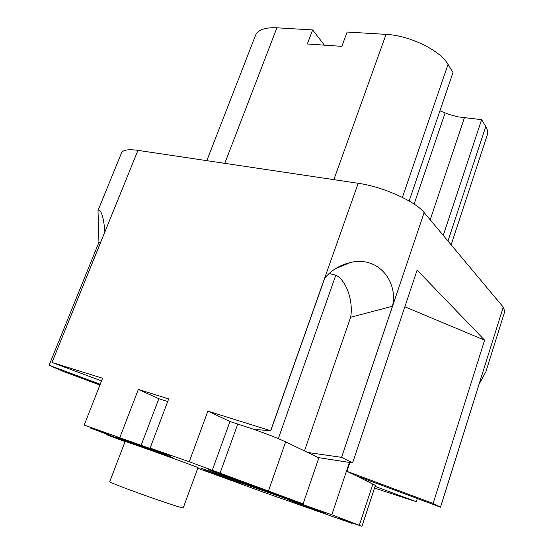 <?xml version="1.0" encoding="UTF-8"?>
<svg xmlns="http://www.w3.org/2000/svg" width="554" height="554" viewBox="0 0 554 554"><rect width="100%" height="100%" fill="white"/><g stroke="black" fill="none" stroke-linecap="round" stroke-linejoin="round"><path stroke-width="0.83" d="M241.135 483.746L204.163 470.291L241.135 483.746M325.717 513.503L288.558 499.978L325.717 513.503M252.617 485.851L267.07 490.706C269.029 490.941 206.531 468.566 208.207 469.633L252.617 485.851M160.909 453.698L172.322 457.535C174.226 457.805 115.267 436.635 116.742 437.577L160.909 453.698M318.903 457.68L303.114 503.849L189.239 461.752L150.127 448.089L170.874 455.907L84.187 425.056L109.09 434.378L90.537 428.069L124.311 440.818L106.783 434.807L125.072 441.621M197.757 468.241L263.42 492.16L352.081 523.385L338.342 518.184L361.963 526.3L331.839 514.777L246.156 484.674L200.659 468.095L303.114 503.849M197.972 467.645C200.603 468.088 123.03 440.25 125.114 441.503L109.747 481.627C106.901 482.299 185.237 510.13 183.284 507.769L197.972 467.645M106.964 434.343L106.783 434.807M100.406 242.874L98.937 242.278L49.105 365.266L100.219 384.261M374.518 488.06L416.338 501.723L375.072 486.391M416.338 501.723L417.349 498.545M503.247 307.096L504.777 311.396L485.886 371.734L479.106 384.185L440.527 507.18L356.104 475.734L346.929 471.329L433.117 503.447L440.492 507.159L503.247 307.096L424.129 212.563L341.569 457.369L392.481 306.224C398.305 281.751 378.41 255.401 349.976 262.624C339.9 265.041 331.514 270.158 324.824 277.976L270.774 430.763L207.882 411.13L189.239 461.752M101.534 380.917L52 362.468L104.865 231.856C103.778 218.29 101.694 210.984 98.598 209.924L98.01 210.513L98.937 242.278M341.569 457.369L352.607 462.922L318.349 457.597L285.635 441.877C278.524 438.539 267.949 434.371 253.912 429.371L270.774 430.763M361.963 526.3L375.397 485.38L356.104 475.734M329.118 273.475L335.8 275.193C346.43 280.158 353.535 301.369 350.634 317.276L392.481 306.224M350.634 317.276L304.478 450.928M307.664 452.459L341.513 457.334M443.255 235.415L481.62 119.685L457.507 116.783L449.156 114.436L439.918 110.848M481.62 119.685L485.768 126.52C487.61 129.615 488.136 132.392 487.34 134.844L451.143 244.84M49.105 365.266L63.703 371.596L99.914 385.044M404.849 306.791L484.611 340.184L417.12 270.103L352.607 462.922M484.611 340.184L433.117 503.447M270.657 430.728L358.203 183.284L137.946 150.369L52 362.468M84.187 425.056L102.573 378.257L52.083 362.496M150.127 448.089L168.693 398.901L138.341 389.42L119.851 437.515M253.912 429.371L229.965 421.511L207.882 411.13M206.808 160.66L255.567 35.241C257.949 29.784 265.061 27.298 276.903 27.797L312.615 29.944L307.332 43.981L341.846 46.363L347.129 32.028L386.069 34.376C409.648 35.421 440.25 50.393 448.041 64.354L452.999 72.526L409.143 200.998M324.422 45.165L312.615 29.944M98.01 210.513L121.506 152.932C122.926 149.905 128.403 149.047 137.946 150.369M358.203 183.284C382.717 186.67 415.348 201.289 424.129 212.563M331.839 514.777L349.394 462.424M349.886 462.5L346.929 471.329M229.965 421.511L212.203 470.443M167.71 401.518L158.818 398.728L141.076 445.485M158.818 398.728L138.341 389.42M340.752 266.522L341.056 265.664M276.903 27.797L224.772 163.347M333.861 179.648L386.069 34.376M448.041 64.354L402.398 197.39M447.964 241.045L485.768 126.52M372.953 483.829L359.331 525.234M285.635 441.877L268.552 490.706M237.798 423.976L220.028 473.185M414.115 204.073L445.118 112.898M430.188 219.806L464.377 117.891M335.8 275.193L278.323 438.65M366.831 479.729L366.499 480.727M246.412 483.961L246.156 484.674M99.256 210.195L98.598 209.924M335.108 268.912L349.976 262.624M90.752 427.515L90.537 428.069M368.86 480.484L368.472 481.675"/></g></svg>
